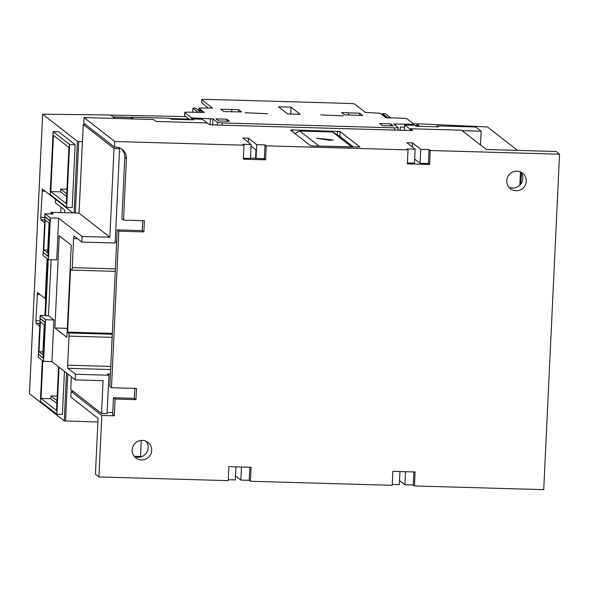 <?xml version="1.0" encoding="UTF-8"?>
<svg xmlns="http://www.w3.org/2000/svg" width="589" height="589" viewBox="0 0 589 589"><rect width="100%" height="100%" fill="white"/><g stroke="black" fill="none" stroke-linecap="round" stroke-linejoin="round"><path stroke-width="0.88" d="M436.883 126.812L437.016 125.899L438.238 126.849L415.996 126.215L414.781 125.266L404.768 124.978L410.121 129.153L410.054 130.53M410.614 130.537L410.673 129.168L410.121 129.153M437.016 125.899L475.802 127.01L481.154 131.185L462.129 130.64M212.688 124.897L212.968 118.882L217.363 122.313A4.226 0.486 2.7 0 0 222.193 122.939L394.556 127.865A4.226 0.486 2.7 0 0 398.127 127.548A4.226 0.486 2.7 0 0 398.076 127.474L393.651 123.999L410.01 124.242A4.226 0.486 2.7 0 0 413.581 123.933A4.226 0.486 2.7 0 0 413.53 123.852L407.198 118.912A4.226 0.486 2.7 0 0 402.375 118.286L385.626 117.542L380.119 113.25L365.371 112.403L354.747 104.113A4.226 0.486 2.7 0 0 350.035 103.487A704.26 80.722 2.7 0 0 331.821 102.935L223.393 99.843A704.26 80.722 2.7 0 0 205.252 99.35A4.226 0.486 2.7 0 0 201.791 99.666A4.226 0.486 2.7 0 0 201.843 99.747L212.467 108.089M198.729 110.069L198.832 108.03L212.482 108.059M198.832 108.03L204.354 112.455M184.74 112.484A4.226 0.486 2.7 0 0 184.791 112.565L184.644 115.635A4.226 0.486 2.7 0 1 184.593 115.554L184.74 112.484A4.226 0.486 2.7 0 1 188.303 112.175L204.361 112.366M184.791 112.565L191.123 117.505A4.226 0.486 2.7 0 0 195.946 118.131L212.968 118.882M287.668 113.949L278.531 106.815L291.04 107.169L300.184 114.303L287.668 113.949M320.637 114.907L343.313 115.878L320.637 114.907M245.017 112.742L267.693 113.721L245.017 112.742M352.737 115.083L344.403 114.848L341.568 112.639L359.68 113.184L362.633 115.488L352.737 115.083M231.757 109.502L238.707 109.701L241.534 111.91L233.354 111.792L223.629 111.52L220.676 109.215L231.757 109.502M379.677 123.565L390.522 123.874L393.187 125.958L382.342 125.648L379.677 123.565M215.927 118.89L226.772 119.199L229.438 121.282L218.6 120.973L215.927 118.89M359.68 113.184L359.577 115.4M348.563 112.867L348.467 114.965M348.519 112.838L348.423 114.958M238.707 109.701L238.604 111.829M231.801 109.532L231.691 111.748M390.522 123.874L390.89 125.891M226.772 119.199L227.14 121.216M198.132 112.455L192.92 108.199L195.703 108.28L197.963 110.047L200.746 110.128L201.438 110.673L198.662 110.592L200.915 112.536M198.14 112.278L200.923 112.359M192.92 108.199L192.728 112.3M387.739 117.859L390.522 117.947M385.412 117.38L385.486 115.923L387.746 117.69M390.529 117.771L385.302 113.699L382.526 113.618L384.786 115.385L382.776 115.326M382.526 113.618L382.452 115.076M385.486 115.923L383.476 115.871M201.438 110.673L201.35 112.543M201.791 99.666L201.652 102.736A4.226 0.486 2.7 0 0 201.696 102.817L208.447 108.082M400.122 130.25L400.277 127.047L404.577 127.172M184.644 115.635L189.923 119.758M290.716 114.03L291.04 107.169M410.673 129.168L410.695 128.748L412.565 130.213A3.379 0.39 -177.3 0 1 412.609 130.272A3.379 0.39 -177.3 0 1 409.753 130.522L212.923 124.905A3.379 0.39 -177.3 0 1 209.058 124.397L202.38 119.199L192.367 118.912L193.582 119.862L171.34 119.228L170.125 118.279L131.347 117.174L133.659 118.978M131.347 117.174L131.17 118.904M107.161 412.462L112.757 412.624M70.754 389.469L71.357 376.783L70.754 389.469L101.544 413.5L107.102 413.655L108.913 375.222L75.554 374.265L67.941 368.324A2.82 0.449 91.6 0 1 67.639 365.187L69.009 336.12A2.82 0.449 -88.4 0 0 68.707 332.984L67.617 332.137L70.584 269.239L71.674 270.086A2.82 0.449 -88.4 0 0 71.725 270.108A2.82 0.449 -88.4 0 0 72.241 267.634L73.61 238.56A2.82 0.449 91.6 0 1 74.126 236.086A2.82 0.449 91.6 0 1 74.177 236.101L81.79 242.05L82.055 236.454L58.686 218.217L56.721 259.867L48.379 259.631L50.345 217.982L44.926 213.755L44.793 216.546L49.778 220.433L48.077 256.495L43.483 252.622M44.816 322.352L40.118 318.678L38.44 354.18L43.144 357.847L44.97 322.352M44.249 324.804L42.835 354.718L39.007 351.729L40.42 321.815L44.249 324.804M39.007 351.729L42.975 351.839M45.603 315.66L48.246 259.528M40.118 318.678L40.501 318.693M47.591 259.02L44.926 315.638M49.616 220.595L44.911 216.929L43.24 252.431L47.937 256.097L49.77 220.603M44.911 216.929L45.301 216.943M49.049 223.054L47.635 252.961L43.807 249.972L45.22 220.065L49.049 223.054M43.807 249.972L47.775 250.089M118.058 147.419L119.604 148.656L114.038 148.494L83.255 124.47L85.39 124.397M38.3 354.357L38.167 357.155L43.586 361.381L45.544 319.731L40.133 315.505L40 318.303L44.978 322.19L43.277 358.252L38.683 354.372M44.926 213.755L53.268 213.991L51.096 212.29L51.015 213.925M51.096 212.29L79.059 213.093M40.133 315.505L48.467 315.741L53.886 319.967L51.92 361.624L75.289 379.861L75.554 374.265M51.11 259.712L48.467 315.741M43.093 252.607L42.968 255.405L48.379 259.631M59.239 235.747L71.247 245.12L66.896 337.364L54.887 327.992L59.239 235.747M45.544 319.731L53.886 319.967M43.586 361.381L51.92 361.624M50.345 217.982L58.686 218.217M79.073 213.181L109.856 237.249L82.055 236.454M54.887 327.992L67.323 328.353M67.617 332.137L112.322 333.411M110.401 374.067L107.331 373.978L108.913 375.222M115.208 241.807L116.637 241.851M81.79 242.05L115.15 242.999L119.604 148.656M114.038 148.494L109.856 237.249M75.289 379.861L103.09 380.656L101.544 413.5M123.535 220.124L144.386 220.72L143.878 231.904L118.853 231.19L111.468 387.731L136.493 388.445L135.963 399.629L115.113 399.033L114.325 415.805L101.816 415.444L71.136 391.508L70.871 397.096L98.068 418.323L95.433 474.226L98.915 476.943L228.186 480.639L228.849 466.657L251.091 467.298L250.428 481.272L392.215 485.321L392.87 471.347L415.112 471.98L414.457 485.954L543.728 489.65L559.55 154.2L430.272 150.512L429.617 164.486L407.374 163.852L408.037 149.878L266.25 145.829L265.587 159.803L243.345 159.17L244.008 145.188L114.73 141.5L114.465 147.088L116.136 147.14A11.265 11.051 -52 0 1 126.436 158.632L123.535 220.124L121.879 218.836L124.78 157.337A11.265 11.051 128 0 0 121.386 148.818M71.136 391.508L73.448 391.567M419.729 126.318L416.762 123.984L418.926 123.83L487.478 126.937L517.525 150.386M413.375 123.734A1633.886 187.28 2.7 0 1 416.18 123.845L418.484 125.641L415.135 125.545M82.431 141.64L77.424 141.367L42.636 114.192L108.148 114.951L110.975 115.297L115.01 118.441M56.971 400.645L50.919 395.926L57.185 396.102M56.838 403.443L50.787 398.716L50.919 395.926M66.726 193.788L60.674 189.069L66.94 189.246M66.594 196.586L60.542 191.859L60.674 189.069M53.459 135.396L68.913 147.449L66.263 203.639L50.809 191.58L53.459 135.396M39.765 326.159L36.091 323.295L35.848 320.784L37.505 292.527L45.714 298.917M29.479 393.688L64.245 420.907L97.892 421.996M44.639 222.73L40.972 219.859L40.729 217.356L42.379 189.098L72.918 212.916M60.719 212.57L60.976 207.144M55.513 199.332L55.351 202.756L64.709 210.052L64.768 212.681M58.569 366.807L56.507 410.496L41.053 398.444L42.835 360.799M41.053 398.444L50.787 398.716M50.809 191.58L60.542 191.859M42.312 360.387L40.376 401.389L56.868 414.258L59.084 367.212M64.459 371.401L62.427 414.42L56.868 414.258M47.105 258.637L45.257 297.96L45.743 298.336M50.131 194.532L66.623 207.402L69.59 144.504L53.098 131.634L50.131 194.532M53.098 131.634L58.657 131.796L75.149 144.666L72.182 207.564L66.623 207.402M69.59 144.504L75.149 144.666M192.235 119.825L192.367 118.912M189.062 119.088L170.486 118.558M131.273 117.439L113.051 116.916M419.007 126.296L418.337 125.774L415.319 125.685M189.253 119.236L170.67 118.706M131.251 117.579L113.243 117.064M185.91 116.629A1633.886 187.28 2.7 0 0 110.371 115.113L110.393 115.127M141.272 440.432L140.557 456.983M134.24 456.335L140.513 456.512M404.768 124.978L404.422 130.368M480.499 144.975L481.154 131.185M251.054 146.035L255.987 149.886L255.597 158.272L250.487 158.132M114.73 141.5L84.05 117.557L83.793 123.145L114.465 147.088M207.188 122.939L156.033 121.481L153.56 119.545L84.05 117.557M559.55 154.2L556.068 151.483L486.286 149.496L461.57 130.206L410.695 128.748M243.39 158.257L250.472 158.456L251.128 144.482L242.859 138.025L248.418 138.187L256.686 144.636L265.028 144.879L266.25 145.829M265.587 159.803L264.373 158.853L255.597 158.272M312.965 145.917L310.396 145.586L290.598 130.132L292.475 129.926L340.081 131.546L359.908 147.036L312.965 145.917M318.678 146.079L351.935 147.029M143.878 231.904L142.221 230.616L142.678 220.676M118.853 231.19L117.204 229.901L142.221 230.616M111.468 387.731L109.819 386.443L117.204 229.901M135.963 399.629L134.314 398.341L134.778 388.394M115.113 399.033L113.463 397.744L134.314 398.341M114.325 415.805L112.668 414.516L113.463 397.744M101.816 415.444L98.915 476.943M516.067 190.748A9.858 9.667 -52 0 1 507.409 177.694A9.858 9.667 -52 0 1 522.598 173.195A9.858 9.667 -52 0 1 516.067 190.748M141.47 459.965A9.858 9.667 -52 0 1 132.812 446.911A9.858 9.667 -52 0 1 148.001 442.413A9.858 9.667 -52 0 1 141.47 459.965M508.881 187.177A9.858 9.667 128 0 0 520.698 172.04M134.285 456.394A9.858 9.667 128 0 0 146.094 441.257M351.714 146.897L332.571 131.951L340.678 137.031L353.555 147.081M318.914 145.954L299.764 131.016L295.008 133.57M332.571 131.951L299.764 131.016M316.521 138.246L333.271 140.013L329.376 140.226L316.521 138.246M329.28 139.409L329.244 140.204M322.581 138.835L322.558 139.335M429.617 164.486L428.394 163.536L420.06 163.3L414.685 159.111M408.037 149.878L406.815 148.929L415.157 149.164L414.494 163.138L407.419 162.939M415.157 149.164L406.889 142.707L412.447 142.869L420.715 149.319L429.057 149.562L430.272 150.512M412.256 146.904L412.447 142.869M420.06 163.3L420.715 149.319M428.394 163.536L429.057 149.562M244.008 145.188L242.786 144.239L251.128 144.482M248.234 142.214L248.418 138.187M256.031 158.618L256.686 144.636M264.373 158.853L265.028 144.879M399.953 471.546L399.335 484.607L392.259 484.408M414.457 485.954L413.235 485.005L404.893 484.769L399.526 480.58M404.893 484.769L405.512 471.708M413.235 485.005L413.853 471.944M235.924 466.863L235.313 479.925L228.23 479.726M250.428 481.272L249.213 480.322L240.872 480.087L235.497 475.89M240.872 480.087L241.483 467.018M249.213 480.322L249.824 467.261M394.453 130.088L394.556 127.865M198.854 108.074L198.758 110.069M410.01 124.242L409.966 125.126M201.843 99.747L201.696 102.817M191.123 117.505L191.013 119.788M195.946 118.131L195.901 119.015M395.477 125.442L395.558 123.83M222.082 125.162L222.193 122.939M217.238 125.023L217.363 122.313M210.111 124.677L210.398 118.544M67.639 365.187L110.761 366.424M67.941 368.324L110.614 369.546M69.009 336.12L112.131 337.35M68.707 332.984L112.278 334.228M72.241 267.634L115.363 268.864M73.61 238.56L77.461 238.67M83.255 124.47L79.066 213.225M519.844 185.13L520.47 171.944M520.831 183.982L521.353 172.975M78.712 141.537L75.34 212.982M39.89 323.398L36.091 323.295M67.75 373.971L65.526 421.076M40.008 320.902L35.848 320.784M40.17 294.596L37.085 294.507M44.771 219.969L40.972 219.859M44.889 217.474L40.729 217.356M45.051 191.167L41.966 191.079M66.505 372.999L64.245 420.907M77.424 141.367L74.052 212.946M42.658 114.237L29.479 393.776M126.436 158.632L124.78 157.337M324.959 138.849L324.929 139.46M322.993 138.79L322.971 139.335M292.394 131.538L292.475 129.926M337.335 134.933L337.512 131.207M339.846 136.508L340.081 131.546M398.127 127.548L398.002 130.191M413.515 125.229L413.581 123.933M115.245 271.352L71.725 270.108M79.051 213.203L83.24 124.448M521.368 172.997L520.853 183.959M29.45 393.732L42.636 114.192M325.805 139.615L325.835 139.011"/></g></svg>
